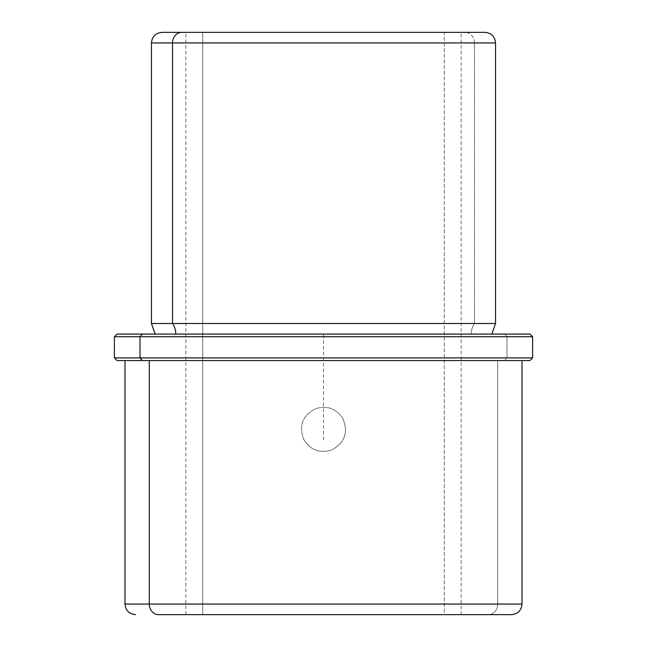<?xml version="1.0" encoding="UTF-8"?>
<svg xmlns="http://www.w3.org/2000/svg" width="647" height="647" viewBox="0 0 647 647"><rect width="100%" height="100%" fill="white"/><g stroke="black" fill="none" stroke-linecap="round" stroke-linejoin="round"><path stroke-width="0.49" stroke-dasharray="3.23 2.43" d="M304.041 440C298.502 426.147 302.303 415.714 315.461 408.71C327.147 405.2 336.311 408.54 342.959 418.746C336.294 408.524 327.115 405.184 315.429 408.726C302.295 415.746 298.502 426.171 304.041 440C310.706 450.223 319.885 453.563 331.571 450.021C344.705 443.001 348.498 432.576 342.959 418.746C348.498 432.6 344.697 443.033 331.539 450.037C319.853 453.547 310.689 450.207 304.041 440C310.689 450.207 319.853 453.547 331.539 450.037C344.697 443.033 348.498 432.6 342.959 418.746C336.311 408.54 327.147 405.2 315.461 408.71C302.303 415.714 298.502 426.147 304.041 440C298.502 426.171 302.295 415.746 315.429 408.726C327.115 405.184 336.294 408.524 342.959 418.746C348.498 432.576 344.705 443.001 331.571 450.021C319.885 453.563 310.706 450.223 304.041 440M444.287 614.65L185.867 614.65L202.713 614.65L202.713 32.35L185.867 32.35L444.287 32.35L444.287 614.65L187.921 614.65L444.287 614.65L444.287 32.35L186.045 32.35L461.133 32.35L185.867 32.35L461.133 32.35L202.713 32.35L202.713 614.65L461.133 614.65L185.867 614.65L444.287 614.65M151.455 42.937L474.486 42.937A10.587 9.293 90 0 0 465.193 32.35A10.587 9.293 -90 0 1 474.486 42.937L151.455 42.937M151.455 323.5L474.486 323.5L474.486 42.937L474.486 323.5L495.545 323.5L151.455 323.5M471.226 334.087A16.976 14.897 -90 0 1 474.486 323.5A16.976 14.897 90 0 0 471.226 334.087L155.159 334.087L471.226 334.087M142.324 334.087L504.676 334.087L506.997 336.731L532.602 336.731L506.997 336.731L504.676 334.087L117.05 334.087M529.95 334.087L504.676 334.087M114.398 336.731L506.997 336.731L506.997 357.912L532.602 357.912L506.997 357.912L506.997 336.731L114.398 336.731M117.05 360.557L504.676 360.557L506.997 357.912L114.398 357.912L506.997 357.912L504.676 360.557L529.95 360.557M522.008 360.557L124.992 360.557L522.008 360.557L497.713 360.557L497.713 604.063L522.008 604.063L497.713 604.063A10.587 9.293 -90 0 1 488.42 614.65L511.421 614.65M488.42 614.65A10.587 9.293 90 0 0 497.713 604.063L124.992 604.063L497.713 604.063L497.713 360.557L124.992 360.557M323.5 439.96L323.5 334.087L429.373 334.087M185.867 614.65L185.867 32.35M465.193 32.35L484.959 32.35M461.133 614.65L461.133 32.35"/><path stroke-width="0.97" d="M181.807 32.35L162.041 32.35L181.807 32.35A10.587 9.293 90 0 0 172.514 42.937L151.455 42.937L172.514 42.937A10.587 9.293 -90 0 1 181.807 32.35L484.74 32.35L181.807 32.35M461.133 32.35L465.193 32.35L461.133 32.35M491.841 334.087L495.545 323.5L172.514 323.5L495.545 323.5L495.545 42.937L172.514 42.937L172.514 323.5L151.455 323.5L172.514 323.5L172.514 42.937L495.545 42.937C494.915 36.507 491.388 32.981 484.959 32.35M172.514 323.5A16.976 14.897 -90 0 1 175.774 334.087A16.976 14.897 90 0 0 172.514 323.5M504.676 334.087L142.324 334.087C108.874 334.087 108.874 334.087 142.324 334.087L529.95 334.087L532.602 336.731L140.003 336.731L142.324 334.087L140.003 336.731L114.398 336.731L532.602 336.731L532.602 357.912L140.003 357.912L140.003 336.731L140.003 357.912L114.398 357.912L532.602 357.912L529.95 360.557L142.324 360.557L140.003 357.912L142.324 360.557L117.05 360.557L114.398 357.912L114.398 336.731L117.05 334.087L142.324 334.087M135.579 614.65C129.141 614.019 125.615 610.493 124.992 604.063L149.287 604.063L124.992 604.063L124.992 360.557L529.448 360.557L522.008 360.557L522.008 604.063L149.287 604.063L149.287 360.557L149.287 604.063L522.008 604.063C521.385 610.493 517.859 614.019 511.421 614.65L158.58 614.65A10.587 9.293 -90 0 1 149.287 604.063A10.587 9.293 90 0 0 158.58 614.65L488.42 614.65M155.159 334.087L151.455 323.5L151.455 42.937C152.085 36.507 155.612 32.981 162.041 32.35"/></g></svg>
